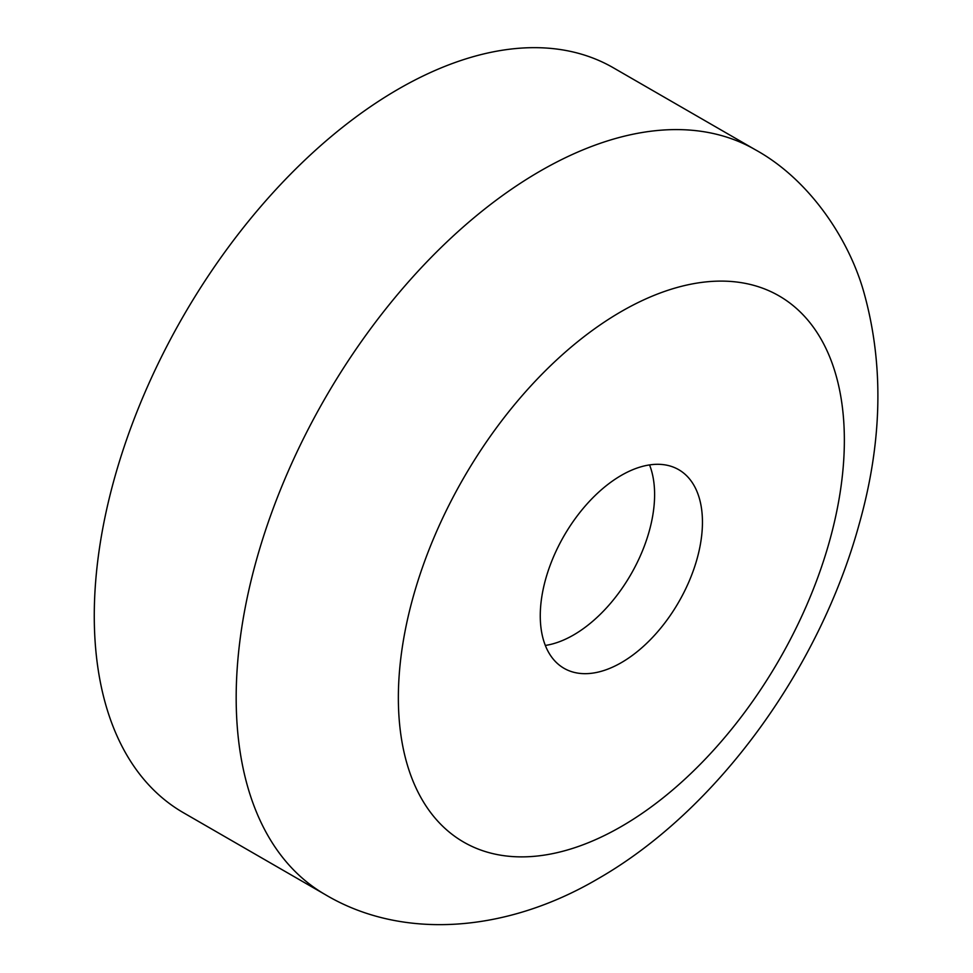 <?xml version="1.0" encoding="UTF-8"?>
<svg xmlns="http://www.w3.org/2000/svg" width="973" height="973" viewBox="0 0 973 973"><rect width="100%" height="100%" fill="white"/><g stroke="black" fill="none" stroke-linecap="round" stroke-linejoin="round"><path stroke-width="1.46" d="M649.55 464.924A114.68 66.213 -60 0 1 573.523 635.004A114.68 66.213 -60 0 1 545.33 645.44M621.358 475.347A114.68 66.213 -60 0 1 678.704 469.679A114.68 66.213 -60 0 1 696.279 561.567A114.68 66.213 -60 0 1 621.358 662.625A114.68 66.213 -60 0 1 564.024 668.305A114.68 66.213 -60 0 1 546.437 576.405A114.68 66.213 -60 0 1 621.358 475.347M325.25 894.601L183.338 812.674A430.054 248.285 -60 0 1 117.417 468.074A430.054 248.285 -60 0 1 398.358 89.102A430.054 248.285 -60 0 1 613.379 67.806L755.291 149.733A430.054 248.285 -60 0 0 540.27 171.041A430.054 248.285 -60 0 0 259.329 550A430.054 248.285 -60 0 0 325.25 894.601C402.019 940.332 505.753 932.864 597.604 878.984C716.979 810.752 819.4 668.877 859.074 524.532C882.243 442.569 884.019 365.787 864.389 294.162C850.171 241.401 810.691 180.163 755.291 149.733M621.358 311.494A315.374 182.085 120 0 0 398.358 697.738A315.374 182.085 120 0 0 621.358 826.491A315.374 182.085 120 0 0 844.357 440.246A315.374 182.085 120 0 0 621.358 311.494"/></g></svg>

